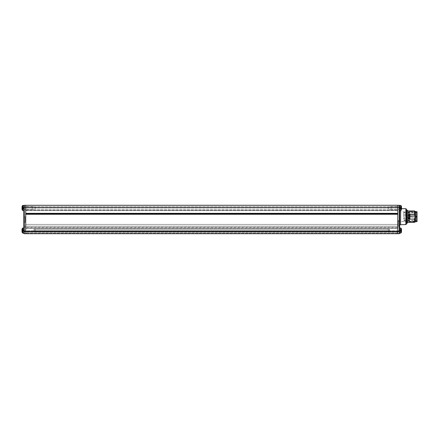 <?xml version="1.0" encoding="UTF-8"?>
<svg xmlns="http://www.w3.org/2000/svg" width="439" height="439" viewBox="0 0 439 439"><rect width="100%" height="100%" fill="white"/><g stroke="black" fill="none" stroke-linecap="round" stroke-linejoin="round"><path stroke-width="0.33" stroke-dasharray="2.19 1.65" d="M415.151 215.319L415.151 214.49L415.151 215.319M408.983 215.319L408.983 214.49L408.983 215.319M408.747 214.473L408.747 215.686L408.747 214.473M408.506 214.473L408.506 215.686L408.506 214.473M408.506 217.129L408.506 212.619L408.506 220.685L408.506 217.129L416.578 217.129L408.506 217.129M408.506 216.652L408.506 217.601L408.506 216.652M408.506 218.836L408.506 217.618L408.506 218.836M416.578 216.367L416.578 217.129L416.578 216.186L408.506 216.18L416.578 216.18L408.506 216.367M417.05 211.719L417.05 221.591M416.101 216.652L416.101 221.591L416.101 216.652M416.101 211.549L416.101 221.755M415.151 221.755L415.151 211.549M414.559 222.348L414.559 219.132L409.933 219.132L409.933 214.172L414.559 214.172L414.559 210.956M414.559 214.172L415.151 216.652L414.559 219.132M409.933 219.132L409.455 217.689L409.455 215.615L409.455 217.689L409.455 215.615L409.933 214.172M407.985 210.956L407.985 222.348M407.035 223.297L407.035 210.007M406.322 223.297L406.322 210.007L406.322 223.297M406.322 209.222L406.322 224.082M400.626 205.452L400.626 210.484A0.631 0.631 0 0 0 401.219 210.061L401.219 205.869A0.631 0.631 0 0 0 400.626 205.452L400.626 210.484L399.682 210.484L399.682 205.452L399.682 210.484L399.682 205.452L400.626 205.452L400.626 210.484L400.604 208.607L401.537 208.635M400.604 224.697L400.604 208.607A0.949 0.949 0 0 1 399.682 207.658L399.682 225.646L399.682 205.776L399.682 207.636L397.783 207.636L397.783 233.735L25.714 233.735L25.714 205.265L397.783 205.265L397.783 207.636L24.277 207.636L24.277 231.364L399.216 231.364L399.216 233.702M397.783 205.265L399.216 205.298L399.216 231.364L399.682 231.364L399.682 233.224L399.682 205.776M399.682 207.965L399.682 209.392L399.682 206.544L399.682 209.392L399.682 206.544L399.984 208.498L401.389 209.474L399.984 208.498L399.682 207.965L400.083 207.373L399.682 207.965M399.682 225.657L399.682 227.04L399.682 225.657M399.682 230.623L399.682 227.04L399.682 232.313L399.682 230.623L399.205 230.826L399.205 226.145A0.472 0.472 0 0 0 399.682 225.668A0.472 0.472 0 0 1 399.205 226.145L399.205 227.243L24.288 227.243L399.205 227.243L399.205 231.841A0.472 0.472 0 0 1 399.682 232.313A0.472 0.472 0 0 0 399.205 231.841L399.205 230.826L399.682 230.623M399.682 231.364L399.682 228.044L399.682 233.071L399.682 228.044L399.682 233.071L400.626 233.071A0.631 0.631 0 0 0 401.219 232.654L401.219 228.461A0.631 0.631 0 0 0 400.626 228.044L400.626 233.071M25.714 233.735L397.783 233.735L397.783 233.263L397.783 233.735L25.714 233.735L25.714 233.263L25.714 233.735L24.277 233.702L24.277 231.364L23.816 231.364L23.816 233.224L23.816 205.776L23.816 207.636L24.277 207.636L24.277 205.298L25.714 205.265M23.816 207.965L23.816 209.392L23.816 206.544L23.816 209.392L23.816 206.544L23.508 208.498L22.104 209.48L23.508 208.498L23.816 207.965L23.415 207.373L23.816 207.965M23.816 227.04L24.288 227.243L24.288 230.826L399.205 230.826L24.288 230.826L24.288 226.145L399.205 226.145L24.288 226.145L24.288 227.243L23.816 227.04L23.816 225.668L23.816 233.071L23.816 228.044L23.816 233.071L23.816 228.044L22.872 228.044L22.872 233.071L23.816 233.071M23.816 222.535L23.816 216.465L23.816 222.535L25.237 222.156L25.237 216.844L25.237 222.156M25.714 213.332L397.783 213.332L397.783 213.804L25.714 213.804L25.714 214.281L25.714 213.804M397.783 213.804L397.783 213.332M25.714 232.313L25.714 206.829L25.714 233.263L25.714 232.313L397.783 232.313L397.783 224.417L25.714 224.417L397.783 224.417L397.783 233.263L397.783 231.841L397.783 232.313L25.714 232.313M25.714 216.987L25.714 222.013L25.714 216.987L25.237 216.987L25.237 222.013L25.237 216.987M25.237 222.013L25.714 222.013M25.237 216.844L24.359 216.844L24.359 222.156L24.359 216.844L23.816 216.465M397.783 228.499L397.783 210.27L25.714 210.27L397.783 210.27L397.783 228.499L25.714 228.499L397.783 228.499M397.783 206.829L397.783 210.599L397.783 206.829L25.714 206.829L397.783 206.829M397.783 216.652L397.783 221.503L397.783 216.652M397.783 225.811L397.783 220.784L397.783 225.811L398.255 225.811L398.255 220.784L398.255 225.811M408.116 212.075L408.116 221.234M397.783 221.503L416.101 221.47L416.101 211.834L415.371 212.032L415.371 221.272L415.371 212.032L397.783 211.801M408.138 221.234L408.138 212.075M416.101 211.834L416.101 221.47M408.034 216.652L408.034 212.333L408.034 216.652M406.893 216.652C406.893 221.805 406.893 221.805 406.893 216.652C406.893 221.805 406.893 221.805 406.893 216.652L406.893 212.333L406.893 216.652M404.237 216.652L404.237 221.163L404.237 216.652M403.759 216.652L403.759 212.416L403.759 216.652M406.421 216.652L406.421 220.257L406.421 216.652M406.421 217.826L406.421 219.045L406.421 217.826M406.421 215.478L406.421 214.265L406.421 215.478M403.759 217.826L403.759 219.045L403.759 217.826M403.759 215.478L403.759 214.265L403.759 215.478M398.255 220.784L397.783 220.784M398.255 225.953L398.255 220.641L398.255 225.953L399.139 225.953L399.139 220.641L398.255 220.641M399.682 220.257L399.139 220.641L399.139 225.953L399.682 226.332M399.205 231.841L24.288 231.841A0.472 0.472 0 0 0 23.816 232.313A0.472 0.472 0 0 1 24.288 231.841L24.288 230.826L24.288 231.841L399.205 231.841A0.472 0.472 0 0 1 399.682 232.313M24.288 226.145A0.472 0.472 0 0 1 23.816 225.668A0.472 0.472 0 0 0 24.288 226.145A0.472 0.472 0 0 1 23.816 225.668M25.714 207.965L25.714 209.392L25.714 207.965M397.783 207.965L397.783 209.392L397.783 207.965M23.415 231.15L22.109 232.066L23.508 231.084L23.415 229.965L23.816 230.557L23.508 231.084L23.816 230.557L23.415 229.965L23.415 231.15L23.415 230.201L22.109 230.245A5.866 4.807 90 0 0 22.109 230.87L23.415 231.15M21.977 230.87L21.977 231.348L21.977 230.87L21.977 231.348L21.977 230.87L21.977 231.348L21.977 230.87L23.415 230.914L23.415 230.201L21.977 230.245L21.977 229.767L21.977 230.245L21.977 229.767L21.977 230.245L21.977 229.767L23.508 230.031L22.109 229.048L23.135 229.767L21.977 229.767A6.278 6.278 0 0 1 22.109 229.048L23.135 229.767L22.109 229.048A6.278 6.278 0 0 0 21.977 229.767L22.109 230.245A5.866 4.807 -90 0 0 22.109 230.87L23.415 230.914L21.977 230.87L21.977 231.348A6.278 6.278 0 0 0 22.109 232.066L22.104 232.072A6.289 6.289 0 0 0 22.279 232.654L22.279 228.461A0.631 0.631 0 0 1 22.872 228.044L22.872 233.071A0.631 0.631 0 0 1 22.279 232.654L22.279 228.461L22.279 232.654M23.415 230.201L22.109 230.245L23.415 230.201M22.109 232.066L22.104 232.072A6.278 6.278 0 0 1 21.977 231.348L23.135 231.348L21.977 231.348M401.52 229.767L400.357 229.767L401.52 229.767L400.357 229.767L401.52 229.767L401.52 230.245L401.52 229.767A6.278 6.278 0 0 0 401.389 229.048L399.682 230.557L401.389 232.066L399.682 230.557L400.083 229.965L400.083 231.15L400.083 230.201L401.389 230.245A5.866 4.807 -90 0 1 401.389 230.87L401.52 231.348A6.278 6.278 0 0 1 401.219 232.654L401.219 228.461A6.289 6.289 0 0 1 401.52 229.767L401.389 230.245A5.866 4.807 90 0 1 401.389 230.87L400.083 230.914L400.083 230.201L401.389 230.245L400.083 230.201L401.389 229.048M401.52 230.245L400.083 230.201L400.083 230.914L401.52 230.87L401.52 231.348L401.52 230.87L401.52 231.348L400.357 231.348L401.389 232.066L400.357 231.348L401.52 231.348A6.278 6.278 0 0 1 401.389 232.066M399.682 228.044L400.626 228.044M408.747 217.826L408.747 219.045L408.747 217.826M408.983 218.671L408.983 217.848L408.983 218.671M415.151 217.985L415.151 218.814L415.151 217.985M35.208 229.383L35.208 231.732L35.208 229.383L35.208 231.732L33.984 231.841L33.984 229.284L33.984 231.841L33.984 230.705L33.984 231.841L389.508 231.841L389.508 229.284L389.508 231.841L389.508 230.705L389.508 231.841L388.29 231.732L388.29 229.383L388.29 231.732L389.508 231.841L33.984 231.841L35.208 231.732L35.208 229.383L34.001 229.284L33.984 230.705L34.023 229.279L35.208 229.383M389.508 230.705L389.475 229.279L388.29 229.383L388.29 231.732L388.29 229.383L389.475 229.279L389.508 230.705L33.984 230.705L389.508 230.705M409.455 210.956L409.455 222.348L409.455 210.956M409.455 211.527L409.455 221.777L409.455 211.527L409.455 221.777L415.129 221.777L415.129 211.527L409.455 211.527L409.455 221.777L415.129 221.777L415.129 211.527L409.455 211.527M399.682 206.544L399.682 209.392L399.682 206.544L399.682 209.392L391.138 209.392L391.138 206.544L399.682 206.544L399.682 209.392L391.138 209.392L391.138 206.544L391.138 209.392L388.29 209.145L388.29 206.791L388.29 209.145L391.138 209.392L391.138 206.544L388.29 206.791L388.29 209.145L388.29 206.791L399.682 206.544M401.52 207.652L401.52 207.181A6.278 6.278 0 0 0 401.389 206.456L399.984 207.438L400.083 208.563L400.083 207.614L401.389 207.652A5.866 4.807 -90 0 1 401.389 208.284L401.52 208.755L401.52 208.284L401.52 208.755L401.52 208.284L400.083 208.322L400.083 207.614L401.389 207.652A5.866 4.807 90 0 1 401.389 208.284L400.083 208.322L401.389 208.284L400.083 208.322L400.083 207.373L401.389 206.456A6.278 6.278 0 0 1 401.52 207.181L401.52 207.652L400.083 207.614L401.52 207.652L401.52 207.181L401.52 207.652L401.52 207.181L400.083 207.373L401.389 206.456L400.357 207.181L401.52 207.181M401.389 209.474L401.394 209.48A6.278 6.278 0 0 0 401.52 208.755A6.278 6.278 0 0 1 401.389 209.474L401.394 209.48A6.289 6.289 0 0 1 401.219 210.061L401.219 205.869A6.289 6.289 0 0 1 401.394 206.456M401.52 208.755L400.357 208.755L401.52 208.755L400.357 208.755L401.52 208.755L401.52 208.284M400.357 208.284L401.389 208.284L400.357 208.284M23.816 210.484L23.816 205.452L23.816 210.484L22.872 210.484A0.631 0.631 0 0 1 22.279 210.061L22.279 205.869A0.631 0.631 0 0 1 22.872 205.452L22.872 210.484L22.872 205.452L23.816 205.452L23.816 210.484M23.816 206.544L23.816 209.392L23.816 206.544L23.816 209.392L32.36 209.392L32.36 206.544L23.816 206.544L23.816 209.392L32.36 209.392L32.36 206.544L32.36 209.392L35.208 209.145L35.208 206.791L35.208 209.145L32.36 209.392L32.36 206.544L35.208 206.791L35.208 209.145L35.208 206.791L23.816 206.544M21.977 208.755A6.278 6.278 0 0 0 22.109 209.474L22.104 209.48A6.278 6.278 0 0 1 21.977 208.755L21.977 208.284L21.977 208.755L23.135 208.755L22.109 209.474L23.135 208.755L21.977 208.755L23.135 208.755L21.977 208.755L21.977 208.284L21.977 208.755L21.977 208.284L21.977 208.755L21.977 208.284L23.415 208.563L23.415 207.373L23.415 208.563L23.415 207.614L22.109 207.652A5.866 4.807 90 0 0 22.109 208.284L23.415 208.322L22.109 208.284L23.415 208.322L23.415 207.614L22.109 207.652A5.866 4.807 -90 0 0 22.109 208.284L21.977 208.284M22.109 206.456A6.278 6.278 0 0 0 21.977 207.181L21.977 207.652L23.508 207.438L21.977 207.652L21.977 207.181A6.278 6.278 0 0 1 22.109 206.456L23.415 207.373L22.109 206.456M23.135 208.284L22.109 208.284L23.135 208.284M21.977 207.181L21.977 207.652L21.977 207.181L23.135 207.181L21.977 207.181M416.578 217.129L416.578 216.18M416.578 216.937L408.506 216.937M405.861 208.744L405.861 224.559M397.783 214.281L25.714 214.281M408.221 216.652L408.221 221.163L408.221 216.652M407.842 216.652L407.842 220.449L407.842 216.652M407.085 216.652L407.085 212.855L407.085 216.652M406.706 216.652L406.706 221.163L406.706 216.652M406.042 216.652L406.042 220.641L406.042 216.652M397.783 233.263L25.714 233.263L397.783 233.263M24.288 230.826L23.816 230.623L24.288 230.826M399.205 227.243L399.682 227.04L399.205 227.243M399.205 226.145A0.472 0.472 0 0 0 399.682 225.668M22.872 233.071L22.872 228.044M401.219 228.461L401.219 232.654M389.508 229.284L33.984 229.284L389.508 229.284M401.219 205.869L401.219 210.061M22.279 205.869L22.279 210.061L22.279 205.869M22.872 210.484L22.872 205.452M408.983 215.461L415.151 215.461L408.983 215.461M408.983 214.49L415.151 214.49L408.983 214.49M417.05 212.147L416.578 212.619L408.506 212.619M417.05 221.163L416.578 220.685L408.506 220.685M25.714 227.857L397.783 227.857L25.714 227.857M25.714 210.599L397.783 210.599L25.714 210.599M408.034 220.971L416.101 221.163M408.034 212.333L416.101 212.147M406.893 220.625L408.034 220.641M406.893 215.368L406.893 212.668L408.034 212.668M406.893 215.406L406.893 214.314M406.893 215.395L406.893 214.336M403.759 220.888L406.706 221.163L406.893 219.226M406.893 217.996L406.893 219.209M406.893 220.971L406.893 218.051M406.893 214.073L406.706 212.147L403.759 212.416M406.421 213.047L406.042 212.668L403.759 212.668M406.421 220.257L406.042 220.641L403.759 220.641M406.421 215.703L408.506 215.703M406.421 217.618L408.506 217.618M403.759 219.045L406.421 219.045L403.759 219.045M403.759 214.265L406.421 214.265L403.759 214.265M403.759 215.686L406.421 215.686L403.759 215.686M23.816 207.636L23.816 205.776M25.714 209.392L23.816 209.392L25.714 209.392M25.714 206.758L397.783 206.758L25.714 206.758M25.714 209.178L397.783 209.178L25.714 209.178M397.783 209.392L399.682 209.392L397.783 209.392M408.506 219.045L415.151 218.814L408.506 219.045M389.475 229.279L34.023 229.279L389.475 229.279"/><path stroke-width="0.66" d="M416.101 221.591L417.05 221.591L417.05 211.719L416.101 211.719M416.101 221.755L416.101 211.549L415.151 211.549L415.151 221.755L416.101 221.755M415.151 221.755L414.559 222.348L407.985 222.348L407.985 210.956L414.559 210.956L415.151 211.549M414.559 222.348L414.559 219.132L409.933 219.132L409.455 217.689L409.455 215.615L409.933 214.172L414.559 214.172L414.559 210.956M414.559 219.132L415.146 216.652L414.559 214.172M407.985 210.956L407.035 210.007L407.035 223.297L407.985 222.348M406.322 210.007L407.035 210.007M407.035 223.297L406.322 223.297M399.682 225.646A0.949 0.949 0 0 1 400.604 224.697L405.861 224.559A0.472 0.472 0 0 0 406.322 224.082L406.322 209.222A0.472 0.472 0 0 0 405.861 208.744L401.537 208.635M401.389 232.066L401.394 232.072A6.278 6.278 0 0 0 401.52 231.348L401.52 230.87L401.52 231.348A6.278 6.278 0 0 1 401.219 232.654A0.631 0.631 0 0 1 400.626 233.071L399.682 233.224L399.682 231.364L397.783 231.364L397.783 205.265L399.216 205.298A0.472 0.472 0 0 1 399.682 205.776A0.472 0.472 0 0 0 399.216 205.298A0.472 0.472 0 0 1 399.682 205.776M399.216 205.298L399.216 207.636L399.682 207.636L399.682 233.224A0.472 0.472 0 0 1 399.216 233.702L24.277 233.702A0.472 0.472 0 0 1 23.816 233.224A0.472 0.472 0 0 0 24.277 233.702L24.277 231.364L23.816 231.364L23.816 233.224A0.472 0.472 0 0 0 24.277 233.702M399.682 220.257L399.682 226.332L399.682 220.257M399.682 233.071L399.682 231.364M399.682 233.224A0.472 0.472 0 0 1 399.216 233.702L397.783 233.735L397.783 231.364L25.714 231.364L25.714 233.735M23.816 227.04L23.816 228.044L22.872 228.044L22.872 233.071L23.816 233.224L23.816 207.636L25.714 207.636L25.714 231.364L24.277 231.364L24.277 205.298L397.783 205.265M25.714 213.804L397.783 213.804M25.714 205.265L25.714 207.636L399.216 207.636L399.216 233.702M23.816 205.776A0.472 0.472 0 0 1 24.277 205.298A0.472 0.472 0 0 0 23.816 205.776A0.472 0.472 0 0 1 24.277 205.298M22.872 233.071A0.631 0.631 0 0 1 22.279 232.654A6.289 6.289 0 0 1 22.104 232.072L22.104 232.072A6.278 6.278 0 0 1 21.977 231.348A6.278 6.278 0 0 0 22.109 232.066M22.279 232.654L22.279 228.461A6.289 6.289 0 0 0 22.104 229.043L22.109 229.048A6.278 6.278 0 0 0 21.977 229.767A6.278 6.278 0 0 1 22.109 229.048L22.109 229.048A6.289 6.289 0 0 1 22.279 228.461A0.631 0.631 0 0 1 22.872 228.044M21.977 230.245L21.977 229.767L22.109 230.245A5.866 4.807 90 0 0 22.109 230.87L21.977 231.348L22.109 230.87A5.866 4.807 -90 0 1 22.109 230.245L21.977 229.767L21.977 230.245M21.977 230.87L21.977 231.348M399.682 228.044L400.626 228.044A0.631 0.631 0 0 1 401.219 228.461A6.289 6.289 0 0 1 401.394 229.043L401.389 229.048A6.278 6.278 0 0 1 401.52 229.767L401.52 230.245L401.52 229.767A6.278 6.278 0 0 0 401.389 229.048L401.389 229.048M401.52 230.245L401.52 229.767L401.389 230.245A5.866 4.807 -90 0 1 401.389 230.87L401.52 231.348L401.389 230.87A5.866 4.807 90 0 0 401.389 230.245L401.52 229.767M409.455 222.348L409.455 210.956L409.455 222.348M415.129 211.527L415.129 221.777L415.129 211.527M399.682 205.452L399.682 210.484L400.626 210.484A0.631 0.631 0 0 0 401.219 210.061L401.219 205.869A0.631 0.631 0 0 0 400.626 205.452L399.682 205.452M401.389 209.474L401.394 209.48A6.278 6.278 0 0 0 401.52 208.755L401.52 208.284L401.52 208.755A6.278 6.278 0 0 1 401.389 209.474L401.394 209.48A6.289 6.289 0 0 1 401.219 210.061M401.219 205.869A6.289 6.289 0 0 1 401.394 206.456L401.389 206.456A6.278 6.278 0 0 1 401.52 207.181L401.52 207.652L401.52 207.181A6.278 6.278 0 0 0 401.389 206.456L401.389 206.456M401.52 207.181L401.389 207.652A5.866 4.807 -90 0 1 401.389 208.284L401.52 208.755M401.52 207.652L401.389 207.652A5.866 4.807 90 0 1 401.389 208.284L401.52 208.284M22.872 205.452A0.631 0.631 0 0 0 22.279 205.869A6.289 6.289 0 0 0 21.977 207.181L22.109 207.652A5.866 4.807 90 0 0 22.109 208.284L21.977 208.755A6.278 6.278 0 0 0 22.279 210.061A0.631 0.631 0 0 0 22.872 210.484L23.816 210.484L23.816 205.452L22.872 205.452L22.872 210.484M21.977 208.284L22.109 208.284A5.866 4.807 -90 0 1 22.109 207.652L21.977 207.181A6.278 6.278 0 0 1 22.109 206.456L22.109 206.456A6.289 6.289 0 0 1 22.279 205.869L22.279 210.061A6.289 6.289 0 0 1 22.104 209.48L22.104 209.48A6.278 6.278 0 0 1 21.977 208.755L22.109 208.284L21.977 208.755M409.933 219.132L409.933 214.172M405.861 224.559L405.861 208.744M400.604 224.697L400.626 205.452M397.783 214.281L25.714 214.281M25.714 213.332L397.783 213.332M400.626 233.071L400.626 228.044M401.219 232.654L401.219 228.461"/></g></svg>
